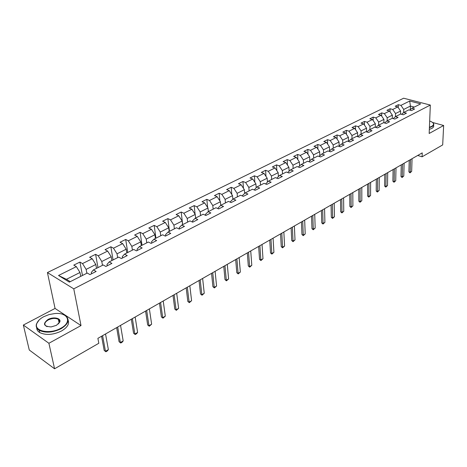 <?xml version="1.0" encoding="UTF-8"?>
<svg xmlns="http://www.w3.org/2000/svg" width="467" height="467" viewBox="0 0 467 467"><rect width="100%" height="100%" fill="white"/><g stroke="black" fill="none" stroke-linecap="round" stroke-linejoin="round"><path stroke-width="0.7" d="M23.35 325.05L48.901 343.274L81.007 325.563L55.059 308.43L23.35 325.05L29.275 350.005L54.575 368.784L98.817 343.263L97.895 338.341L422.232 152.878L422.086 156.801L442.687 144.922L443.65 125.489L432.594 122.488M55.059 308.43L47.43 272.565L403.634 98.216L430.329 105.057L73.768 288.845L47.43 272.565M409.687 101.03L400.931 105.379L398.322 104.696L395.181 106.242L397.796 106.937L392.729 109.459L390.108 108.753L386.909 110.335L389.525 111.047L384.353 113.615L381.726 112.897L378.457 114.514L381.084 115.244L375.801 117.865L373.168 117.124L369.829 118.776L372.462 119.523L367.068 122.208L364.429 121.449L361.02 123.13L363.659 123.901L358.142 126.639L355.504 125.862L352.019 127.584L354.663 128.367L349.03 131.169L346.38 130.369L342.819 132.132L345.469 132.937L339.707 135.798L337.057 134.975L333.42 136.778L336.071 137.602L330.187 140.526L327.53 139.686L323.806 141.524L326.468 142.377L320.45 145.365L317.788 144.501L313.982 146.381L316.644 147.257L310.491 150.316L307.823 149.428L303.929 151.349L306.597 152.248L300.299 155.377L297.631 154.466L293.65 156.433L296.317 157.356L289.873 160.555L287.205 159.621L283.125 161.635L285.798 162.58L279.202 165.855L276.528 164.898L272.36 166.958L275.028 167.927L268.274 171.284L265.6 170.297L261.333 172.411L264.007 173.409L257.089 176.841L254.416 175.825L250.038 177.991L252.711 179.019L245.624 182.539L242.951 181.494L238.468 183.712L241.141 184.763L233.879 188.37L231.206 187.302L226.612 189.573L229.285 190.653L221.837 194.354L219.169 193.25L214.458 195.58L217.126 196.695L209.496 200.483L206.828 199.351L201.995 201.738L204.663 202.888L196.835 206.776L194.173 205.608L189.217 208.054L191.879 209.239L183.84 213.232L181.184 212.024L176.1 214.54L178.756 215.754L170.508 219.852L167.857 218.614L162.639 221.195L165.289 222.45L156.824 226.653L154.18 225.374L148.821 228.024L151.46 229.32L142.762 233.64L140.129 232.321L134.624 235.041L137.251 236.372L128.32 240.814L125.693 239.454L120.037 242.25L122.658 243.628L113.475 248.187L110.86 246.786L105.046 249.664L107.649 251.083L98.21 255.77L95.612 254.328L89.629 257.282L92.221 258.747L82.507 263.575L79.927 262.08L73.774 265.122L76.349 266.634L58.521 275.489L69.355 282.132L87.265 273.043L89.933 274.608L96.126 271.45L93.453 269.903L103.207 264.952L105.892 266.47L111.905 263.4L109.22 261.899L118.694 257.089L121.397 258.56L127.24 255.577L124.537 254.13L133.755 249.454L136.463 250.872L142.143 247.977L139.435 246.57L148.395 242.023L151.115 243.4L156.643 240.581L153.917 239.215L162.639 234.796L165.365 236.127L170.747 233.383L168.015 232.064L176.497 227.762L179.235 229.058L184.471 226.384L181.733 225.106L189.993 220.909L192.737 222.169L197.833 219.566L195.089 218.322L203.133 214.242L205.883 215.462L210.845 212.929L208.101 211.72L215.941 207.745L218.69 208.93L223.524 206.461L220.774 205.293L228.416 201.411L231.165 202.561L235.882 200.156L233.132 199.018L240.581 195.241L243.33 196.356L247.93 194.015L245.175 192.906L252.443 189.223L255.192 190.308L259.681 188.02L256.926 186.946L264.013 183.35L266.768 184.407L271.14 182.177L268.385 181.132L275.302 177.618L278.052 178.645L282.325 176.468L279.57 175.452L286.324 172.025L289.073 173.023L293.241 170.899L290.492 169.912L297.082 166.567L299.832 167.536L303.9 165.464L301.151 164.501L307.59 161.238L310.333 162.183L314.309 160.152L311.565 159.218L317.858 156.025L320.596 156.947L324.483 154.962L321.74 154.052L327.887 150.934L330.624 151.833L334.419 149.895L331.681 149.008L337.688 145.961L340.425 146.831L344.132 144.939L341.4 144.075L347.279 141.098L350.005 141.945L353.63 140.094L350.904 139.254L356.648 136.341L359.374 137.17L362.917 135.354L360.203 134.537L365.819 131.688L368.533 132.494L372.006 130.725L369.292 129.925L374.791 127.135L377.499 127.917L380.897 126.189L378.188 125.407L383.57 122.681L386.273 123.446L389.595 121.747L386.898 120.988L392.163 118.314L394.86 119.067L398.112 117.404L395.421 116.662L400.575 114.047L403.266 114.777L406.448 113.154L403.768 112.43L408.818 109.868L411.497 110.58L414.614 108.986L411.941 108.28L420.656 103.855L409.687 101.03L410.417 106.062L403.727 109.43L403.651 112.529M93.453 269.903L91.31 272.407L91.561 273.779M86.85 273.253L86.132 269.389L95.823 264.503L96.511 268.35M82.507 263.575L86.132 269.389M92.221 258.747L95.823 264.503M109.22 261.899L107.001 264.421L107.235 265.781M102.466 265.326L101.794 261.497L111.216 256.751L111.858 260.563M98.21 255.77L101.794 261.497M107.649 251.083L111.216 256.751M124.537 254.13L122.255 256.657L122.471 258.012M117.649 257.626L117.024 253.826L126.189 249.215L126.779 252.991M113.475 248.187L117.024 253.826M122.658 243.628L126.189 249.215M139.435 246.57L137.088 249.115L137.292 250.452M132.412 250.131L131.834 246.372L140.748 241.883L141.297 245.624M128.32 240.814L131.834 246.372M137.251 236.372L140.748 241.883M153.917 239.215L151.518 241.772L151.705 243.097M146.778 242.84L146.247 239.11L154.921 234.743L155.423 238.45M142.762 233.64L146.247 239.11M151.46 229.32L154.921 234.743M168.015 232.064L165.557 234.632L165.727 235.946M160.759 235.747L160.269 232.046L168.715 227.797L169.182 231.474M156.824 226.653L160.269 232.046M165.289 222.45L168.715 227.797M181.733 225.106L179.229 227.674L179.386 228.982M174.378 228.836L173.922 225.17L182.148 221.031L182.579 224.674M170.508 219.852L173.922 225.17M178.756 215.754L182.148 221.031M195.089 218.322L192.538 220.903L192.673 222.14M187.635 222.105L187.22 218.474L195.235 214.435L195.626 218.054M183.84 213.232L187.22 218.474M191.879 209.239L195.235 214.435M208.101 211.72L205.503 214.306L205.608 215.34M200.559 215.55L200.18 211.948L207.99 208.013L208.346 211.598M196.835 206.776L200.18 211.948M204.663 202.888L207.99 208.013M220.774 205.293L218.142 207.879L218.217 208.726M213.156 209.158L212.806 205.585L220.424 201.75L220.751 205.317M209.496 200.483L212.806 205.585M217.126 196.695L220.424 201.75M233.132 199.018L230.459 201.616L230.517 202.293M225.433 202.923L225.123 199.386L232.548 195.644L232.852 199.292M221.837 194.354L225.123 199.386M229.285 190.653L232.548 195.644M245.175 192.906L242.472 195.504L242.507 196.023M237.411 196.846L237.131 193.338L244.375 189.69L244.655 193.408M233.879 188.37L237.131 193.338M241.141 184.763L244.375 189.69M256.926 186.946L254.211 189.923M249.098 190.915L248.847 187.436L255.91 183.875L256.173 187.658M245.624 182.539L248.847 187.436M252.711 179.019L255.91 183.875M268.385 181.132L265.635 183.969M260.504 185.13L260.277 181.681L267.177 178.201L267.41 182.048M257.089 176.841L260.277 181.681M264.007 173.409L267.177 178.201M279.57 175.452L276.785 178.172M271.636 179.48L271.438 176.059L278.174 172.667L278.379 176.561M268.274 171.284L271.438 176.059M275.028 167.927L278.174 172.667M290.492 169.912L287.672 172.516M282.506 173.963L282.331 170.572L288.91 167.256L289.096 171.196M279.202 165.855L282.331 170.572M285.798 162.58L288.91 167.256M293.124 168.575L292.978 165.207L299.405 161.973L299.563 165.954M298.384 167.028L301.151 164.501M289.873 160.555L292.978 165.207M296.317 157.356L299.405 161.973M303.497 163.31L303.375 159.971L309.656 156.807L309.79 160.823M308.85 161.67L311.565 159.218M300.299 155.377L303.375 159.971M306.597 152.248L309.656 156.807M313.637 158.167L313.532 154.857L319.673 151.763L319.784 155.809M319.084 156.439L321.74 154.052M310.491 150.316L313.532 154.857M316.644 147.257L319.673 151.763M323.549 153.135L323.468 149.854L329.469 146.831L329.556 150.905M329.077 151.326L331.681 149.008M320.45 145.365L323.468 149.854M326.468 142.377L329.469 146.831M333.24 148.22L333.181 144.963L339.048 142.003L339.112 146.101M338.849 146.329L341.4 144.075M330.187 140.526L333.181 144.963M336.071 137.602L339.048 142.003M342.72 143.41L342.679 140.176L348.417 137.286L348.458 141.402M348.405 141.448L350.904 139.254M339.707 135.798L342.679 140.176M345.469 132.937L348.417 137.286M351.99 138.705L351.966 135.5L357.588 132.669L357.599 136.627M357.751 136.673L360.203 134.537M349.03 131.169L351.966 135.5M354.663 128.367L357.588 132.669M361.061 134.099L361.061 130.918L366.554 128.151L366.548 131.904M366.887 132.003L369.292 129.925M358.142 126.639L361.061 130.918M363.659 123.901L366.554 128.151M369.94 129.593L369.957 126.44L375.34 123.726L375.31 127.287M375.836 127.438L378.188 125.407M367.068 122.208L369.957 126.44M372.462 119.523L375.34 123.726M378.638 125.179L378.667 122.05L383.932 119.4L383.892 122.768M384.586 122.967L386.898 120.988M375.801 117.865L378.667 122.05M381.084 115.244L383.932 119.4M387.149 120.86L387.196 117.754L392.356 115.156L392.298 118.355M393.156 118.595L395.421 116.662M384.353 113.615L387.196 117.754M389.525 111.047L392.356 115.156M395.485 116.633L395.543 113.551L400.598 111.006L400.528 114.071M401.544 114.31L403.768 112.43M392.729 109.459L395.543 113.551M397.796 106.937L400.598 111.006M410.312 109.652L410.417 106.062L414.311 107.077M409.757 110.119L411.941 108.28M400.931 105.379L403.727 109.43M48.901 343.274L54.575 368.784M81.007 325.563L73.768 288.845M430.329 105.057L429.167 133.48L443.65 125.489M417.708 155.464L422.086 156.801M80.727 276.359L79.991 272.483L66.437 279.307L70.284 281.659M58.521 275.489L66.437 279.307M76.349 266.634L79.991 272.483M398.322 104.696L398.258 107.608M390.108 108.753L390.062 111.823M381.726 112.897L381.691 116.125M373.168 117.124L373.151 120.527M364.429 121.449L364.423 125.028M355.504 125.862L355.521 129.628M346.38 130.369L346.421 134.338M337.057 134.975L337.127 139.16M327.53 139.686L327.624 144.093M317.788 144.501L317.916 149.148M307.823 149.428L307.992 154.326M297.631 154.466L297.841 159.638M287.205 159.621L287.462 165.079M276.528 164.898L276.843 170.659M265.6 170.297L265.98 176.392M254.416 175.825L254.854 182.27M242.951 181.494L243.47 188.318M231.206 187.302L231.813 194.523M219.169 193.25L219.875 200.909M206.828 199.351L207.646 207.482M194.173 205.608L195.113 214.242M181.184 212.024L182.667 224.627M167.857 218.614L169.474 231.323M154.18 225.374L155.925 238.199M140.129 232.321L142.021 245.257M125.693 239.454L127.736 252.507M110.86 246.786L113.061 259.95M95.612 254.328L97.977 267.609M79.927 262.08L82.466 275.477M412.063 158.692L411.672 171.366L409.985 172.86L410.166 172.247L408.899 171.838L409.232 160.309M411.672 171.366L410.166 172.247L410.546 159.562M409.985 172.86L408.899 171.838M429.418 127.269L431.73 126.37C434.345 124.718 434.1 123.101 430.994 121.525L429.675 121.023M432.792 122.663L433.633 123.691C434.094 124.777 433.528 125.769 431.934 126.668L429.406 127.631M433.557 125.419C434.018 126.51 433.452 127.503 431.858 128.407L429.336 129.371M60.768 328.272C72.467 322.248 68.059 312.219 54.943 313.532L49.152 314.548L43.758 316.679C40.051 318.675 37.734 320.969 36.794 323.573C33.63 331.231 49.998 334.547 60.768 328.272M62.864 314.402L65.421 315.593C70.073 319.521 68.614 323.9 61.049 328.727C52.701 332.679 45.416 333.199 39.187 330.297C36.601 328.651 35.702 326.521 36.49 323.905L39.111 320.018M56.443 325.324L51.16 326.918C43.559 326.38 42.485 323.911 47.938 319.527C53.39 316.433 61.504 318.15 59.764 322.067L56.443 325.324M58.375 323.981L59.636 321.395L59.286 320.269L58.334 319.352C55.509 317.963 52.135 318.167 48.212 319.971C44.581 322.218 43.898 324.285 46.163 326.176L47.196 326.649M68.153 320.286C69.53 323.975 67.324 327.542 61.527 330.986C53.197 334.944 45.918 335.469 39.701 332.562C37.699 331.313 36.706 329.725 36.712 327.787M404.113 163.24L403.78 176.001L402.075 177.513L402.245 176.905L400.972 176.485L401.252 164.874M403.78 176.001L402.245 176.905L402.566 164.127M402.075 177.513L400.972 176.485M395.998 167.881L395.73 180.735L394.002 182.258L394.166 181.657L392.887 181.225L393.109 169.533M395.73 180.735L394.166 181.657L394.417 168.785M394.002 182.258L392.887 181.225M387.715 172.615L387.511 185.562L385.765 187.109L385.911 186.502L384.633 186.064L384.796 174.284M387.511 185.562L385.911 186.502L386.104 173.537M385.765 187.109L384.633 186.064M379.262 177.448L379.128 190.489L377.359 192.054L377.494 191.452L376.209 191.003L376.309 179.135M379.128 190.489L377.494 191.452L377.616 178.394M377.359 192.054L376.209 191.003M370.629 182.387L370.564 195.521L368.772 197.103L368.895 196.502L367.611 196.041L367.646 184.091M370.564 195.521L368.895 196.502L368.948 183.35M368.772 197.103L367.611 196.041M361.808 187.43L361.82 200.664L360.01 202.264L360.115 201.662L358.825 201.189L358.796 189.153M361.82 200.664L360.115 201.662L360.092 188.411M360.01 202.264L358.825 201.189M352.801 192.579L352.889 205.912L351.056 207.529L351.149 206.934L349.859 206.449L349.754 194.325M352.889 205.912L351.149 206.934L351.05 193.583M351.056 207.529L349.859 206.449M343.595 197.845L343.765 211.271L341.908 212.911L341.984 212.316L340.694 211.825L340.519 199.607M343.765 211.271L341.984 212.316L341.803 198.866M341.908 212.911L340.694 211.825M334.191 203.221L334.442 216.752L332.557 218.41L332.627 217.82L331.325 217.313L331.074 205.007M334.442 216.752L332.627 217.82L332.358 204.272M332.557 218.41L331.325 217.313M324.571 208.726L324.909 222.356L323.006 224.032L323.053 223.442L321.757 222.922L321.424 210.524M324.909 222.356L323.053 223.442L322.697 209.794M323.006 224.032L321.757 222.922M314.735 214.347L315.167 228.077L313.234 229.776L313.269 229.198L311.968 228.661L311.553 216.168M315.167 228.077L313.269 229.198L312.82 215.445M313.234 229.776L311.968 228.661M304.677 220.097L305.202 233.938L303.246 235.654L303.264 235.076L301.956 234.527L301.454 221.942M305.202 233.938L303.264 235.076L302.715 221.218M303.246 235.654L301.956 234.527M294.385 225.981L295.01 239.927L293.031 241.667L293.025 241.095L291.723 240.528L291.128 227.849M295.01 239.927L293.025 241.095L292.383 227.131M293.031 241.667L291.723 240.528M283.854 232.006L284.584 246.051L282.576 247.819L282.553 247.247L281.245 246.669L280.556 233.891M284.584 246.051L282.553 247.247L281.799 233.179M282.576 247.819L281.245 246.669M273.072 238.17L273.913 252.326L271.876 254.112L271.829 253.546L270.527 252.956L269.733 240.079M273.913 252.326L271.829 253.546L270.971 239.373M271.876 254.112L270.527 252.956M262.034 244.48L262.985 258.747L260.925 260.557L260.855 259.996L259.553 259.389L258.654 246.418M262.985 258.747L260.855 259.996L259.885 245.712M260.925 260.557L259.553 259.389M250.732 250.948L251.801 265.32L249.711 267.153L249.617 266.599L248.316 265.98L247.312 252.904M251.801 265.32L249.617 266.599L248.526 252.209M249.711 267.153L248.316 265.98M239.145 257.574L240.342 272.051L238.223 273.913L238.106 273.364L236.804 272.722L235.683 259.553M240.342 272.051L238.106 273.364L236.886 258.864M238.223 273.913L236.804 272.722M227.277 264.357L228.602 278.951L226.448 280.836L226.314 280.299L225.012 279.64L223.769 266.365M228.602 278.951L226.314 280.299L224.96 265.682M226.448 280.836L225.012 279.64M215.112 271.315L216.571 286.02L214.388 287.935L214.225 287.403L212.923 286.726L211.557 273.347M216.571 286.02L214.225 287.403L212.736 272.675M214.388 287.935L212.923 286.726M202.631 278.455L204.242 293.27L202.024 295.208L200.53 293.988L199.035 280.509M204.242 293.27L201.832 294.683L200.197 279.844M202.024 295.208L200.53 293.988M189.835 285.769L191.593 300.701L189.339 302.669L187.822 301.437L186.187 287.853M191.593 300.701L189.123 302.155L187.331 287.199M189.339 302.669L187.822 301.437M176.701 293.282L178.616 308.331L176.328 310.327L174.786 309.078L173.006 295.395M178.616 308.331L176.082 309.819L174.133 294.747M176.328 310.327L174.786 309.078M163.222 300.987L165.3 316.153L162.977 318.179L161.407 316.924L159.475 303.13M165.3 316.153L162.703 317.683L160.584 302.493M162.977 318.179L161.407 316.924M149.376 308.903L151.635 324.186L149.277 326.24L147.677 324.974L145.581 311.075M151.635 324.186L148.961 325.756L146.673 310.45M149.277 326.24L147.677 324.974M135.161 317.035L137.602 332.434L136.574 333.718L135.202 334.524L133.574 333.24L131.315 319.235M137.602 332.434L134.858 334.045L132.383 318.622M135.202 334.524L133.574 333.24M120.55 325.388L123.183 340.91L122.156 342.2L120.749 343.029L119.085 341.733L116.651 327.618M123.183 340.91L120.363 342.562L117.696 327.023M120.749 343.029L119.085 341.733M105.536 333.975L108.367 349.614L107.334 350.915L105.892 351.768L104.199 350.46L101.578 336.234M108.367 349.614L105.472 351.318L102.6 335.656M105.892 351.768L104.199 350.46M39.701 332.562L39.187 330.297M58.334 319.352L59.122 323.059M59.455 322.388L59.764 322.067M36.794 323.573L36.49 323.905"/></g></svg>
